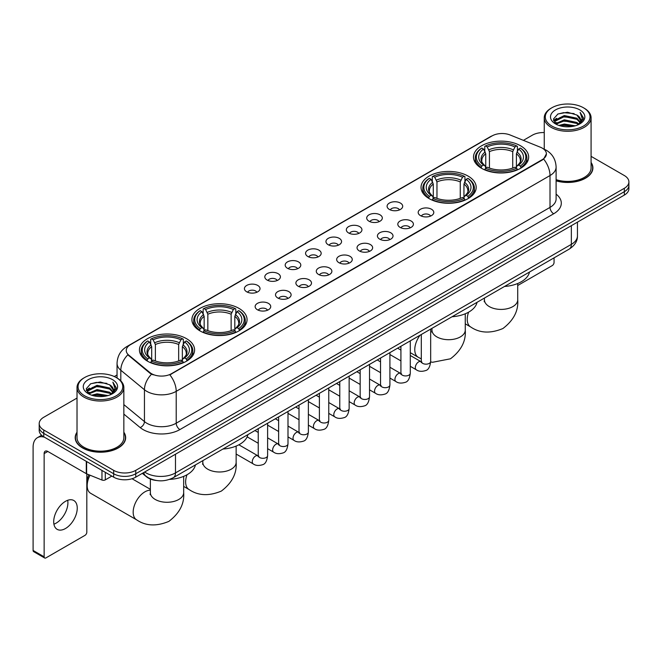 <?xml version="1.0" encoding="UTF-8"?>
<svg xmlns="http://www.w3.org/2000/svg" width="662" height="662" viewBox="0 0 662 662"><rect width="100%" height="100%" fill="white"/><g stroke="black" fill="none" stroke-linecap="round" stroke-linejoin="round"><path stroke-width="0.99" d="M468.117 176.092A27.572 15.921 0 0 0 438.062 172.641A27.572 15.921 0 0 0 421.04 187.346A27.572 15.921 0 0 0 429.117 198.608A27.572 15.921 0 0 0 459.171 202.059A27.572 15.921 0 0 0 476.193 187.346A27.572 15.921 0 0 0 468.117 176.092M238.982 308.376A27.572 15.921 0 0 0 208.927 304.925A27.572 15.921 0 0 0 191.906 319.638A27.572 15.921 0 0 0 199.982 330.892A27.572 15.921 0 0 0 230.037 334.343A27.572 15.921 0 0 0 247.058 319.638A27.572 15.921 0 0 0 238.982 308.376M186.519 338.671A27.572 15.921 0 0 0 156.464 335.212A27.572 15.921 0 0 0 139.442 349.925A27.572 15.921 0 0 0 147.518 361.179A27.572 15.921 0 0 0 177.573 364.638A27.572 15.921 0 0 0 194.595 349.925A27.572 15.921 0 0 0 186.519 338.671M520.58 145.797A27.572 15.921 0 0 0 490.525 142.347A27.572 15.921 0 0 0 473.504 157.06A27.572 15.921 0 0 0 481.58 168.314A27.572 15.921 0 0 0 511.635 171.764A27.572 15.921 0 0 0 528.657 157.06A27.572 15.921 0 0 0 520.58 145.797M389.38 209.44A7.803 4.51 180 0 1 387.833 208.166A7.803 4.51 180 0 1 390.415 202.564A7.803 4.51 180 0 1 400.419 203.069A7.803 4.51 180 0 1 401.966 208.166A7.803 4.51 180 0 1 389.38 209.44M399.467 209.904A4.684 2.706 0 0 0 398.21 208.588A4.684 2.706 0 0 0 393.6 207.901A4.684 2.706 0 0 0 390.332 209.904M368.999 221.207A7.803 4.51 180 0 1 367.451 219.933A7.803 4.51 180 0 1 370.033 214.331A7.803 4.51 180 0 1 380.038 214.836A7.803 4.51 180 0 1 381.585 219.933A7.803 4.51 180 0 1 368.999 221.207M379.086 221.671A4.684 2.706 0 0 0 377.828 220.355A4.684 2.706 0 0 0 373.219 219.668A4.684 2.706 0 0 0 369.95 221.671M348.617 232.974A7.803 4.51 180 0 1 347.07 231.7A7.803 4.51 180 0 1 349.652 226.098A7.803 4.51 180 0 1 359.656 226.603A7.803 4.51 180 0 1 361.204 231.7A7.803 4.51 180 0 1 348.617 232.974M358.705 233.438A4.684 2.706 0 0 0 357.447 232.122A4.684 2.706 0 0 0 352.838 231.435A4.684 2.706 0 0 0 349.569 233.438M328.236 244.741A7.803 4.51 180 0 1 326.689 243.467A7.803 4.51 180 0 1 329.271 237.865A7.803 4.51 180 0 1 339.275 238.37A7.803 4.51 180 0 1 340.822 243.467A7.803 4.51 180 0 1 328.236 244.741M338.323 245.205A4.684 2.706 0 0 0 337.066 243.889A4.684 2.706 0 0 0 332.456 243.202A4.684 2.706 0 0 0 329.188 245.205M307.855 256.508A7.803 4.51 180 0 1 306.307 255.234A7.803 4.51 180 0 1 308.889 249.632A7.803 4.51 180 0 1 318.894 250.137A7.803 4.51 180 0 1 320.441 255.234A7.803 4.51 180 0 1 307.855 256.508M317.942 256.972A4.684 2.706 0 0 0 316.684 255.656A4.684 2.706 0 0 0 312.067 254.969A4.684 2.706 0 0 0 308.806 256.972M287.474 268.276A7.803 4.51 180 0 1 285.926 267.001A7.803 4.51 180 0 1 288.508 261.399A7.803 4.51 180 0 1 298.512 261.904A7.803 4.51 180 0 1 300.06 267.001A7.803 4.51 180 0 1 287.474 268.276M297.561 268.739A4.684 2.706 0 0 0 296.303 267.423A4.684 2.706 0 0 0 291.685 266.736A4.684 2.706 0 0 0 288.425 268.739M267.092 280.043A7.803 4.51 180 0 1 265.545 278.768A7.803 4.51 180 0 1 268.127 273.166A7.803 4.51 180 0 1 278.123 273.671A7.803 4.51 180 0 1 279.678 278.768A7.803 4.51 180 0 1 267.092 280.043M277.179 280.506A4.684 2.706 0 0 0 275.922 279.19A4.684 2.706 0 0 0 271.304 278.503A4.684 2.706 0 0 0 268.044 280.506M246.711 291.81A7.803 4.51 180 0 1 245.155 290.535A7.803 4.51 180 0 1 247.745 284.933A7.803 4.51 180 0 1 257.741 285.438A7.803 4.51 180 0 1 259.297 290.535A7.803 4.51 180 0 1 246.711 291.81M256.798 292.273A4.684 2.706 0 0 0 255.54 290.957A4.684 2.706 0 0 0 250.923 290.279A4.684 2.706 0 0 0 247.654 292.273M420.469 215.622A7.803 4.51 180 0 1 418.922 214.347A7.803 4.51 180 0 1 421.504 208.745A7.803 4.51 180 0 1 431.508 209.25A7.803 4.51 180 0 1 433.056 214.347A7.803 4.51 180 0 1 420.469 215.622M430.557 216.085A4.684 2.706 0 0 0 429.299 214.769A4.684 2.706 0 0 0 424.69 214.083A4.684 2.706 0 0 0 421.421 216.085M400.088 227.389A7.803 4.51 180 0 1 398.541 226.114A7.803 4.51 180 0 1 401.122 220.512A7.803 4.51 180 0 1 411.127 221.017A7.803 4.51 180 0 1 412.674 226.114A7.803 4.51 180 0 1 400.088 227.389M410.175 227.852A4.684 2.706 0 0 0 408.917 226.536A4.684 2.706 0 0 0 404.308 225.85A4.684 2.706 0 0 0 401.04 227.852M379.707 239.156A7.803 4.51 180 0 1 378.159 237.881A7.803 4.51 180 0 1 380.741 232.279A7.803 4.51 180 0 1 390.745 232.784A7.803 4.51 180 0 1 392.293 237.881A7.803 4.51 180 0 1 379.707 239.156M389.794 239.619A4.684 2.706 0 0 0 388.536 238.303A4.684 2.706 0 0 0 383.919 237.617A4.684 2.706 0 0 0 380.658 239.619M359.325 250.923A7.803 4.51 180 0 1 357.778 249.648A7.803 4.51 180 0 1 360.36 244.046A7.803 4.51 180 0 1 370.364 244.551A7.803 4.51 180 0 1 371.912 249.648A7.803 4.51 180 0 1 359.325 250.923M369.413 251.386A4.684 2.706 0 0 0 368.155 250.07A4.684 2.706 0 0 0 363.537 249.384A4.684 2.706 0 0 0 360.277 251.386M338.944 262.69A7.803 4.51 180 0 1 337.397 261.416A7.803 4.51 180 0 1 339.978 255.813A7.803 4.51 180 0 1 349.983 256.318A7.803 4.51 180 0 1 351.53 261.416A7.803 4.51 180 0 1 338.944 262.69M349.031 263.153A4.684 2.706 0 0 0 347.773 261.838A4.684 2.706 0 0 0 343.156 261.151A4.684 2.706 0 0 0 339.896 263.153M318.563 274.457A7.803 4.51 180 0 1 317.015 273.183A7.803 4.51 180 0 1 319.597 267.58A7.803 4.51 180 0 1 329.593 268.085A7.803 4.51 180 0 1 331.149 273.183A7.803 4.51 180 0 1 318.563 274.457M328.65 274.92A4.684 2.706 0 0 0 327.392 273.605A4.684 2.706 0 0 0 322.775 272.918A4.684 2.706 0 0 0 319.514 274.92M298.181 286.224A7.803 4.51 180 0 1 296.626 284.95A7.803 4.51 180 0 1 299.216 279.347A7.803 4.51 180 0 1 309.212 279.852A7.803 4.51 180 0 1 310.768 284.95A7.803 4.51 180 0 1 298.181 286.224M308.26 286.687A4.684 2.706 0 0 0 307.011 285.372A4.684 2.706 0 0 0 302.393 284.685A4.684 2.706 0 0 0 299.125 286.687M277.792 297.991A7.803 4.51 180 0 1 276.244 296.717A7.803 4.51 180 0 1 278.834 291.115A7.803 4.51 180 0 1 288.831 291.619A7.803 4.51 180 0 1 290.378 296.717A7.803 4.51 180 0 1 277.792 297.991M287.879 298.454A4.684 2.706 0 0 0 286.629 297.139A4.684 2.706 0 0 0 282.012 296.452A4.684 2.706 0 0 0 278.743 298.454M257.41 309.758A7.803 4.51 180 0 1 255.863 308.484A7.803 4.51 180 0 1 258.453 302.882A7.803 4.51 180 0 1 268.449 303.386A7.803 4.51 180 0 1 269.997 308.484A7.803 4.51 180 0 1 257.41 309.758M267.498 310.221A4.684 2.706 0 0 0 266.24 308.906A4.684 2.706 0 0 0 261.631 308.227A4.684 2.706 0 0 0 258.362 310.221M540.407 147.229A14.051 8.11 180 0 1 542.286 148.139A14.051 8.11 180 0 1 546.398 153.874A14.051 8.11 180 0 1 542.286 159.608L171.433 373.716A14.051 8.11 180 0 1 149.993 372.632L128.784 355.138A14.051 8.11 180 0 1 126.243 350.488A14.051 8.11 180 0 1 130.356 344.753L492.123 135.892A14.051 8.11 180 0 1 510.112 134.982L540.407 147.229M156.389 480.488A15.607 9.011 180 0 1 146.509 476.806L142.33 473.355M77.015 432.22A25.23 14.572 0 0 0 75.195 437.648A25.23 14.572 0 0 0 82.585 447.951A25.23 14.572 0 0 0 110.082 451.112A25.23 14.572 0 0 0 125.664 437.648A25.23 14.572 0 0 0 123.844 432.22M546.398 153.874L543.643 159.037L542.286 160.022L169.853 374.841A18.213 10.518 60 0 1 176.216 391.341A20.812 12.015 180 0 1 146.782 391.341A20.812 12.015 180 0 1 144.448 389.744L120.815 370.248A20.812 12.015 180 0 1 117.05 363.355L117.05 378.002M77.015 398.069L43.766 417.259A15.607 9.011 0 0 0 39.199 423.63L39.199 430.432A15.607 9.011 0 0 0 43.766 436.804L113.674 477.161L113.674 473.76A15.607 9.011 0 0 0 135.743 473.76L624.332 191.682A15.607 9.011 0 0 0 628.9 185.31A15.607 9.011 0 0 1 624.332 191.682L135.743 473.76A15.607 9.011 0 0 1 113.674 473.76L43.766 433.403L113.674 473.76L113.674 470.359A15.607 9.011 0 0 0 135.743 470.359L624.332 188.281A15.607 9.011 0 0 0 628.9 181.909A15.607 9.011 0 0 0 624.332 175.538L591.083 156.348M39.199 427.031A15.607 9.011 0 0 0 43.766 433.403A15.607 9.011 0 0 1 39.199 427.031M153.145 374.841L149.993 373.244L127.832 354.799A18.213 12.181 129.5 0 0 120.815 370.248L120.815 380.873M556.105 180.842A25.23 14.572 0 0 0 592.904 167.891A25.23 14.572 0 0 0 591.083 162.455M544.255 132.557A15.607 9.011 0 0 0 532.347 135.18L523.394 140.352M117.05 374.949L114.303 376.537M39.199 423.63A15.607 9.011 0 0 0 43.766 430.002L113.674 470.359M113.674 477.161A15.607 9.011 0 0 0 135.743 477.161L624.332 195.083A15.607 9.011 0 0 0 628.9 188.703L628.9 181.909M517.725 285.512L552.216 265.603A2.598 1.506 120 0 0 554.061 262.417L554.061 257.857M551.851 126.045A22.376 12.917 0 0 0 583.487 126.045A22.376 12.917 0 0 0 583.487 107.782L584.223 108.204A23.41 13.521 0 0 1 591.083 117.762A23.41 13.521 0 0 1 576.627 130.249A23.41 13.521 0 0 1 551.115 127.319A23.41 13.521 0 0 1 544.255 117.762A23.41 13.521 0 0 1 551.115 108.204L551.851 107.782A22.376 12.917 0 0 0 551.851 126.045M556.105 179.642A23.41 13.521 0 0 0 591.083 167.891L591.083 117.762M556.105 180.668A24.974 14.415 0 0 0 592.647 167.891A24.974 14.415 0 0 0 591.083 162.877M558.902 125.432L564.305 124.051L575.253 125.805M560.449 125.904L564.305 125.118L573.648 126.202M555.559 123.686L564.305 119.805L576.867 122.453L578.886 124.133M556.08 124.142L564.305 120.865L576.867 123.521L578.331 124.638M554.814 122.975L555.104 120.161L564.305 115.552L576.867 118.208L580.309 122.106M554.706 122.462L555.104 121.22L564.305 116.62L576.867 119.268L580.061 122.619M578.199 124.746A13.008 7.514 0 0 0 580.682 120.335A13.008 7.514 0 0 0 576.867 115.023L580.673 120.592M579.813 109.9A17.171 9.913 0 0 0 555.567 109.884A17.171 9.913 0 0 0 555.451 123.877A17.171 9.913 0 0 0 555.526 123.918A17.171 9.913 0 0 0 579.887 123.877A17.171 9.913 0 0 0 579.813 109.9M576.867 115.023L567.524 112.234L557.917 113.996L553.465 119.028L556.419 124.39M579.258 124.224L583.412 118.961L583.495 118.018L580.119 112.375L582.246 118.697L578.331 124.679M584.223 108.204L583.487 107.782A22.376 12.917 0 0 0 551.851 107.782M580.119 112.375L583.487 118.233M557.694 114.112L563.577 112.656L574.111 113.599M553.639 120.947L555.559 119.441M559.779 117.637L563.577 116.909L573.739 117.737M559.779 121.891L563.577 121.154L573.739 121.99M560.557 125.937L563.577 125.399L573.64 126.21M553.523 120.525L556.676 118.291M555.203 123.38L556.676 122.536M481.084 168.024L481.82 166.046A24.767 14.299 0 0 1 481.82 148.065L483.525 149.049A22.376 12.917 0 0 0 483.525 165.07L485.205 166.021L485.751 168.032M485.751 167.213L485.751 153.758L483.525 149.049M484.766 151.176L484.766 146.36L485.503 145.938A24.767 14.299 0 0 1 516.658 145.938L514.953 146.923A22.376 12.917 0 0 0 487.207 146.923L489.433 151.639L489.433 168.082M512.727 168.082L512.727 151.639L514.953 146.923M504.518 286.464A28.615 16.525 0 0 0 529.484 272.049M484.766 169.447A25.81 14.903 0 0 0 517.394 169.447L516.658 168.173A24.767 14.299 0 0 1 485.503 168.173L484.766 169.894M517.394 169.894L517.394 169.447M481.82 148.065L481.084 148.487A25.81 14.903 0 0 0 475.275 157.904A25.81 14.903 0 0 0 481.084 167.329M516.658 145.938L517.394 146.36L517.394 151.176M485.503 168.173L487.207 167.188A22.376 12.917 0 0 0 514.953 167.188L516.658 168.173M483.525 165.07L481.82 166.046M487.207 146.923L485.503 145.938M485.205 151.946A20.009 11.552 0 0 0 485.205 166.021L485.304 166.088C482.457 163.332 481.299 161.47 481.828 160.485A19.248 11.113 0 0 1 485.751 153.758M521.077 167.329A25.81 14.903 0 0 0 526.886 157.904A25.81 14.903 0 0 0 521.077 148.487L520.332 148.065A24.767 14.299 0 0 1 520.332 166.046L521.077 168.024M520.332 166.046L518.627 165.07A22.376 12.917 0 0 0 518.627 149.049L520.332 148.065M518.627 149.049L516.41 153.758L516.41 167.213L516.948 166.021L518.627 165.07M516.41 153.758A19.248 11.113 0 0 1 520.332 160.485C520.853 161.478 519.695 163.34 516.856 166.088L516.948 166.021A20.009 11.552 0 0 0 516.948 151.946M516.41 168.032L516.41 167.213M428.62 198.31L429.357 196.341A24.767 14.299 0 0 1 429.357 178.351L431.061 179.336A22.376 12.917 0 0 0 431.061 195.356L432.741 196.316L433.287 198.319M433.287 197.499L433.287 184.053L431.061 179.336M432.303 181.471L432.303 176.655L433.039 176.233A24.767 14.299 0 0 1 464.194 176.233L462.49 177.209A22.376 12.917 0 0 0 434.744 177.209L436.97 181.926L436.97 198.377M460.264 198.377L460.264 181.926L462.49 177.209M452.055 316.75A28.615 16.525 0 0 0 477.021 302.335M432.303 199.742A25.81 14.903 0 0 0 464.931 199.742L464.194 198.459A24.767 14.299 0 0 1 433.039 198.459L432.303 200.181M464.931 200.181L464.931 199.742M429.357 178.351L428.62 178.773A25.81 14.903 0 0 0 422.811 188.198A25.81 14.903 0 0 0 428.62 197.615M464.194 176.233L464.931 176.655L464.931 181.471M433.039 198.459L434.744 197.483A22.376 12.917 0 0 0 462.49 197.483L464.194 198.459M431.061 195.356L429.357 196.341M434.744 177.209L433.039 176.233M432.741 182.232A20.009 11.552 0 0 0 432.741 196.316L432.84 196.374C429.994 193.627 428.835 191.757 429.365 190.772A19.248 11.113 0 0 1 433.287 184.053M468.613 197.615A25.81 14.903 0 0 0 474.422 188.198A25.81 14.903 0 0 0 468.613 178.773L467.868 178.351A24.767 14.299 0 0 1 467.868 196.341L468.613 198.31M467.868 196.341L466.164 195.356A22.376 12.917 0 0 0 466.164 179.336L467.868 178.351M466.164 179.336L463.946 184.053L463.946 197.499L464.484 196.316L466.164 195.356M463.946 184.053A19.248 11.113 0 0 1 467.868 190.772C468.39 191.765 467.231 193.627 464.393 196.374L464.484 196.316A20.009 11.552 0 0 0 464.484 182.232M463.946 198.319L463.946 197.499M199.485 330.603L200.23 328.625A24.767 14.299 0 0 1 200.23 310.643L201.927 311.628A22.376 12.917 0 0 0 201.927 327.649L203.615 328.6L204.153 330.611M204.153 329.792L204.153 316.337L201.927 311.628M203.168 313.755L203.168 308.939L203.904 308.517A24.767 14.299 0 0 1 235.06 308.517L233.355 309.502A22.376 12.917 0 0 0 205.609 309.502L207.835 314.218L207.835 330.661M231.129 330.661L231.129 314.218L233.355 309.502M222.92 449.043A28.615 16.525 0 0 0 247.894 434.628M203.168 332.026A25.81 14.903 0 0 0 235.796 332.026L235.06 330.752A24.767 14.299 0 0 1 203.904 330.752L203.168 332.473M235.796 332.473L235.796 332.026M200.23 310.643L199.485 311.066A25.81 14.903 0 0 0 193.676 320.482A25.81 14.903 0 0 0 199.485 329.908M235.06 308.517L235.796 308.939L235.796 313.755M203.904 330.752L205.609 329.767A22.376 12.917 0 0 0 233.355 329.767L235.06 330.752M201.927 327.649L200.23 328.625M205.609 309.502L203.904 308.517M203.615 314.524A20.009 11.552 0 0 0 203.615 328.6L203.706 328.666C200.859 325.911 199.701 324.049 200.23 323.064A19.248 11.113 0 0 1 204.153 316.337M239.478 329.908A25.81 14.903 0 0 0 245.288 320.482A25.81 14.903 0 0 0 239.478 311.066L238.734 310.643A24.767 14.299 0 0 1 238.734 328.625L239.478 330.603M238.734 328.625L237.037 327.649A22.376 12.917 0 0 0 237.037 311.628L238.734 310.643M237.037 311.628L234.811 316.337L234.811 329.792L235.349 328.6L237.037 327.649M234.811 316.337A19.248 11.113 0 0 1 238.734 323.064C239.255 324.057 238.097 325.919 235.258 328.666L235.349 328.6A20.009 11.552 0 0 0 235.349 314.524M234.811 330.611L234.811 329.792M90.007 475.2A16.649 9.616 120 0 0 87.185 485.66L87.185 481.406A11.444 6.612 -60 0 1 88.865 474.737M87.185 485.66A16.649 9.616 120 0 0 90.628 493.281L136.62 519.827A16.649 9.616 -60 0 1 134.063 506.488A16.649 9.616 -60 0 1 144.945 491.816A16.649 9.616 -60 0 1 150.365 490.211M147.022 360.889L147.767 358.92A24.767 14.299 0 0 1 147.767 340.93L149.463 341.915A22.376 12.917 0 0 0 149.463 357.935L151.151 358.887L151.689 360.898M151.689 360.078L151.689 346.631L149.463 341.915M150.704 344.05L150.704 339.234L151.441 338.812A24.767 14.299 0 0 1 182.596 338.812L180.892 339.788A22.376 12.917 0 0 0 153.145 339.788L155.371 344.505L155.371 360.955M178.666 360.955L178.666 344.505L180.892 339.788M169.563 479.387A28.615 16.525 0 0 0 195.431 464.914M150.704 362.321A25.81 14.903 0 0 0 183.333 362.321L182.596 361.038A24.767 14.299 0 0 1 151.441 361.038L150.704 362.759M183.333 362.759L183.333 362.321M147.767 340.93L147.022 341.352A25.81 14.903 0 0 0 141.213 350.777A25.81 14.903 0 0 0 147.022 360.194M182.596 338.812L183.333 339.234L183.333 344.05M151.441 361.038L153.145 360.062A22.376 12.917 0 0 0 180.892 360.062L182.596 361.038M149.463 357.935L147.767 358.92M153.145 339.788L151.441 338.812M151.151 344.811A20.009 11.552 0 0 0 151.151 358.887L151.242 358.953C148.396 356.206 147.237 354.336 147.767 353.351A19.248 11.113 0 0 1 151.689 346.631M187.015 360.194A25.81 14.903 0 0 0 192.824 350.777A25.81 14.903 0 0 0 187.015 341.352L186.27 340.93A24.767 14.299 0 0 1 186.27 358.92L187.015 360.889M186.27 358.92L184.574 357.935A22.376 12.917 0 0 0 184.574 341.915L186.27 340.93M184.574 341.915L182.348 346.631L182.348 360.078L182.886 358.887L184.574 357.935M182.348 346.631A19.248 11.113 0 0 1 186.27 353.351C186.792 354.344 185.633 356.206 182.795 358.953L182.886 358.887A20.009 11.552 0 0 0 182.886 344.811M182.348 360.898L182.348 360.078M67.698 500.29A16.649 9.616 -60 0 1 56.138 523.129A16.649 9.616 -60 0 1 53.912 524.172M65.472 528.524A16.649 9.616 120 0 0 76.353 513.853A16.649 9.616 120 0 0 73.805 500.505A16.649 9.616 120 0 0 65.472 501.333A16.649 9.616 120 0 0 54.598 516.004A16.649 9.616 120 0 0 57.147 529.343A16.649 9.616 120 0 0 65.472 528.524M105.299 472.329L105.299 479.867L111.828 476.094M44.544 437.251A20.812 12.015 -120 0 0 37.411 437.681A20.812 12.015 -120 0 0 33.1 447.206L33.1 550.445L44.139 556.816L44.139 453.586A5.205 3.004 60 0 1 45.215 451.203A5.205 3.004 60 0 1 47.813 451.459L86.283 473.669L86.283 461.348M44.139 556.816A2.598 1.506 120 0 0 44.677 558.008L33.638 551.636A2.598 1.506 -60 0 1 33.1 550.445M44.677 558.008A2.598 1.506 120 0 0 45.976 557.876L84.976 535.359A2.598 1.506 120 0 0 86.813 532.174L86.813 473.909M105.299 479.867A2.598 1.506 180 0 1 101.973 480.033L86.631 473.835A2.598 1.506 180 0 1 86.283 473.669M84.604 395.802A22.376 12.917 0 0 0 116.247 395.802A22.376 12.917 0 0 0 116.247 377.539L116.984 377.961A23.41 13.521 0 0 1 123.844 387.518A23.41 13.521 0 0 1 109.387 400.013A23.41 13.521 0 0 1 83.875 397.076A23.41 13.521 0 0 1 77.015 387.518A23.41 13.521 0 0 1 83.867 377.961L84.604 377.539A22.376 12.917 0 0 0 84.604 395.802M77.015 387.518L77.015 437.648A23.41 13.521 0 0 0 83.875 447.206A23.41 13.521 0 0 0 109.387 450.143A23.41 13.521 0 0 0 123.844 437.648L123.844 387.518M77.015 432.634A24.974 14.415 0 0 0 75.451 437.648A24.974 14.415 0 0 0 82.767 447.843A24.974 14.415 0 0 0 109.983 450.971A24.974 14.415 0 0 0 125.399 437.648A24.974 14.415 0 0 0 123.844 432.634M91.662 395.197L97.057 393.816L108.005 395.57M93.21 395.669L97.057 394.875L106.408 395.967M88.311 393.443L97.057 389.562L109.627 392.218L111.646 393.89M88.832 393.907L97.057 390.63L109.627 393.278L111.084 394.395M87.574 392.74L87.864 389.918L97.057 385.317L109.627 387.965L113.061 391.871M87.458 392.218L87.864 390.977L97.057 386.376L109.627 389.033L112.821 392.376M110.951 394.502A13.008 7.514 0 0 0 113.434 390.092A13.008 7.514 0 0 0 109.627 384.779L113.425 390.348M112.565 379.665A17.171 9.913 0 0 0 88.327 379.64A17.171 9.913 0 0 0 88.212 393.642A17.171 9.913 0 0 0 88.286 393.683A17.171 9.913 0 0 0 112.639 393.642A17.171 9.913 0 0 0 112.565 379.665M109.627 384.779L100.276 381.991L90.677 383.761L86.225 388.793L89.171 394.155M112.019 393.981L116.164 388.718L116.247 387.775L112.871 382.139L114.998 388.453L111.092 394.444M116.984 377.961L116.247 377.539A22.376 12.917 0 0 0 84.604 377.539M112.871 382.139L116.247 387.99M90.454 383.869L96.329 382.421L106.872 383.364M86.391 390.704L88.311 389.198M92.539 387.402L96.329 386.666L106.491 387.502M92.539 391.647L96.329 390.911L106.491 391.747M93.317 395.694L96.329 395.164L106.392 395.967M86.283 390.29L89.428 388.048M87.955 393.145L89.428 392.293M128.784 355.138L128.784 355.759M149.993 372.632L149.993 373.244M171.433 373.716L171.433 374.129M542.286 159.608L542.286 160.022M556.105 194.14A26.017 15.019 180 0 1 553.689 213.768L179.899 429.58A5.205 3.004 60 0 1 176.216 423.208L550.014 207.396A20.812 12.015 0 0 0 556.105 198.906L556.105 167.039A20.812 12.015 180 0 1 550.014 175.538A18.213 10.518 -120 0 0 543.643 159.037M179.899 429.58A26.017 15.019 180 0 1 143.108 429.58A26.017 15.019 180 0 1 140.187 427.578L123.844 414.098M151.548 374.212A18.213 12.181 129.5 0 0 144.448 389.744L144.448 421.603A20.812 12.015 0 0 0 146.782 423.208A20.812 12.015 0 0 0 176.216 423.208L176.216 391.341L550.014 175.538L550.014 207.396A5.205 3.004 60 0 0 553.689 213.768M556.105 167.039C555.757 159.559 552.464 153.948 546.241 150.208L543.61 148.925A18.213 8.532 112 0 0 543.37 148.834M128.809 345.821A18.213 10.518 -120 0 0 126.922 346.524C120.691 350.264 117.406 355.875 117.05 363.355M126.922 346.524L490.592 136.562A18.213 10.518 60 0 1 491.974 135.975M135.743 470.359L135.743 477.161M624.332 188.281L624.332 195.083M43.766 430.002L43.766 436.804M123.844 404.606L144.448 421.603A5.205 3.484 -50.5 0 1 140.187 427.578M144.647 472.023A20.812 12.015 0 0 0 146.045 472.908A20.812 12.015 0 0 0 175.48 472.908L571.347 244.361A20.812 12.015 0 0 0 577.446 235.862C577.595 241.026 574.848 245.445 569.196 249.119L173.328 477.674A10.41 6.008 60 0 0 175.48 472.908L175.48 454.223M571.347 225.668L571.347 244.361A10.41 6.008 60 0 1 569.196 249.119M143.803 472.502A10.41 6.959 129.5 0 0 145.623 475.887L142.462 473.28M517.725 283.502L517.725 299.795A16.649 9.616 180 0 1 512.851 306.597A16.649 9.616 180 0 1 489.309 306.597A16.649 9.616 180 0 1 484.427 299.795L484.212 301.764M517.725 299.795C518.586 310.751 513.662 320.317 502.938 328.509C490.492 333.698 479.735 333.185 470.682 326.962A16.649 9.616 -60 0 1 468.605 312.174M512.727 151.639A19.248 11.113 0 0 0 489.433 151.639M513.273 149.819A20.009 11.552 0 0 0 488.887 149.819M465.262 313.788L465.262 330.09A16.649 9.616 180 0 1 460.388 336.884A16.649 9.616 180 0 1 436.846 336.884A16.649 9.616 180 0 1 431.963 330.09L431.748 332.051M421.305 358.878L418.219 357.248A16.649 9.616 -60 0 1 420.064 335.22M460.264 181.926A19.248 11.113 0 0 0 436.97 181.926M460.81 180.114A20.009 11.552 0 0 0 436.423 180.114M236.135 446.072L236.135 462.374A16.649 9.616 180 0 1 231.253 469.176A16.649 9.616 180 0 1 207.711 469.176A16.649 9.616 180 0 1 202.829 462.374L202.613 464.343M236.135 462.374C236.996 473.33 232.064 482.896 221.34 491.088C208.894 496.277 198.137 495.764 189.084 489.541A16.649 9.616 -60 0 1 187.007 474.753M231.129 314.218A19.248 11.113 0 0 0 207.835 314.218M231.675 312.398A20.009 11.552 0 0 0 207.289 312.398M183.672 476.367L183.672 492.669A16.649 9.616 180 0 1 178.79 499.462A16.649 9.616 180 0 1 155.247 499.462A16.649 9.616 180 0 1 150.365 492.669L150.15 494.63M178.666 344.505A19.248 11.113 0 0 0 155.371 344.505M179.212 342.693A20.009 11.552 0 0 0 154.825 342.693M430.672 329.097L430.672 361.46A4.684 2.706 180 0 1 429.084 363.488A4.684 2.706 180 0 1 422.679 363.372A4.684 2.706 180 0 1 421.305 361.46L421.156 362.47L421.578 362.122M430.672 361.46C430.027 366.897 428.347 369.934 425.616 370.571C421.752 371.771 418.641 371.498 416.29 369.768A4.684 2.706 -60 0 1 415.57 366.012A4.684 2.706 -60 0 1 418.632 361.882A4.684 2.706 -60 0 1 418.839 361.775A4.684 2.706 -60 0 1 420.974 361.651L421.926 362.031M410.291 340.864L410.291 373.227A4.684 2.706 180 0 1 408.702 375.255A4.684 2.706 180 0 1 402.297 375.139A4.684 2.706 180 0 1 400.924 373.227L400.775 374.237L401.189 373.889M410.291 373.227C409.646 378.664 407.966 381.701 405.235 382.338C401.371 383.538 398.259 383.265 395.909 381.535A4.684 2.706 -60 0 1 395.189 377.779A4.684 2.706 -60 0 1 398.251 373.649A4.684 2.706 -60 0 1 398.458 373.542A4.684 2.706 -60 0 1 400.593 373.418L401.544 373.798M389.91 352.631L389.91 384.994A4.684 2.706 180 0 1 388.321 387.022A4.684 2.706 180 0 1 381.916 386.906A4.684 2.706 180 0 1 380.542 384.994L380.393 386.004L380.807 385.665M389.91 384.994C389.264 390.431 387.584 393.468 384.854 394.105C380.989 395.305 377.878 395.032 375.528 393.302A4.684 2.706 -60 0 1 374.808 389.546A4.684 2.706 -60 0 1 377.87 385.425A4.684 2.706 -60 0 1 378.076 385.309A4.684 2.706 -60 0 1 380.211 385.193L381.155 385.565M369.528 364.398L369.528 396.761A4.684 2.706 180 0 1 367.94 398.789A4.684 2.706 180 0 1 361.535 398.673A4.684 2.706 180 0 1 360.161 396.761L360.012 397.771L360.426 397.432M369.528 396.761C368.883 402.198 367.203 405.235 364.472 405.872C360.608 407.072 357.497 406.799 355.146 405.07A4.684 2.706 -60 0 1 354.427 401.313A4.684 2.706 -60 0 1 357.488 397.192A4.684 2.706 -60 0 1 357.695 397.076A4.684 2.706 -60 0 1 359.822 396.96L360.773 397.332M349.147 376.165L349.147 408.528A4.684 2.706 180 0 1 347.558 410.556A4.684 2.706 180 0 1 341.153 410.44A4.684 2.706 180 0 1 339.78 408.528L339.631 409.546L340.045 409.199M349.147 408.528C348.502 413.965 346.814 417.002 344.091 417.639C340.227 418.839 337.115 418.574 334.765 416.837A4.684 2.706 -60 0 1 334.045 413.08A4.684 2.706 -60 0 1 337.099 408.959A4.684 2.706 -60 0 1 337.314 408.843A4.684 2.706 -60 0 1 339.44 408.727L340.392 409.099M328.757 387.932L328.757 420.296A4.684 2.706 180 0 1 327.177 422.323A4.684 2.706 180 0 1 320.764 422.207A4.684 2.706 180 0 1 319.398 420.296L319.25 421.313L319.663 420.966M328.757 420.296C328.12 425.732 326.432 428.777 323.71 429.406C319.845 430.606 316.734 430.341 314.376 428.604A4.684 2.706 -60 0 1 313.664 424.847A4.684 2.706 -60 0 1 316.717 420.726A4.684 2.706 -60 0 1 316.924 420.61A4.684 2.706 -60 0 1 319.059 420.494L320.011 420.867M308.376 399.699L308.376 432.063A4.684 2.706 180 0 1 306.796 434.09A4.684 2.706 180 0 1 300.382 433.974A4.684 2.706 180 0 1 299.017 432.063L298.86 433.08L299.282 432.733M308.376 432.063C307.739 437.508 306.051 440.544 303.328 441.182C299.456 442.373 296.353 442.108 293.994 440.371A4.684 2.706 -60 0 1 293.283 436.614A4.684 2.706 -60 0 1 296.336 432.493A4.684 2.706 -60 0 1 296.543 432.377A4.684 2.706 -60 0 1 298.678 432.261L299.629 432.634M287.995 411.466L287.995 443.83A4.684 2.706 180 0 1 286.414 445.865A4.684 2.706 180 0 1 280.001 445.741A4.684 2.706 180 0 1 278.628 443.83L278.479 444.847L278.901 444.5M287.995 443.83C287.358 449.275 285.67 452.312 282.947 452.949C279.074 454.14 275.971 453.875 273.613 452.138A4.684 2.706 -60 0 1 272.893 448.381A4.684 2.706 -60 0 1 275.955 444.26A4.684 2.706 -60 0 1 276.162 444.144A4.684 2.706 -60 0 1 278.297 444.028L279.248 444.401M267.613 423.241L267.613 455.605A4.684 2.706 180 0 1 266.033 457.632A4.684 2.706 180 0 1 259.62 457.516A4.684 2.706 180 0 1 258.246 455.605L258.097 456.614L258.519 456.267M267.613 455.605C266.976 461.042 265.288 464.079 262.566 464.716C258.693 465.907 255.582 465.643 253.232 463.905A4.684 2.706 -60 0 1 252.512 460.156A4.684 2.706 -60 0 1 255.573 456.027A4.684 2.706 -60 0 1 255.78 455.911A4.684 2.706 -60 0 1 257.915 455.795L258.867 456.168M44.139 453.586L47.813 451.459M86.631 461.546L86.631 473.835M101.973 480.033L101.973 470.401M490.592 136.562L493.935 135.007M173.328 477.674C164.954 481.886 156.58 481.886 148.205 477.674L145.623 475.887M577.446 235.862L577.446 222.151M592.647 169.977L592.647 167.891M554.665 122.793L554.665 121.932M544.255 149.198L544.255 117.762M470.682 326.962L465.262 323.834M475.275 162.67L475.275 157.904M526.886 162.67L526.886 157.904M484.427 298.057L484.427 299.795M465.262 330.09C466.122 341.038 461.199 350.612 450.474 358.796L432.642 362.263L430.664 361.957M418.219 357.248L410.291 352.672M400.924 347.269L400.063 346.772M422.811 192.956L422.811 188.198M474.422 192.956L474.422 188.198M431.963 328.352L431.963 330.09M189.084 489.541L183.672 486.413M193.676 325.249L193.676 320.482M245.288 325.249L245.288 320.482M202.829 460.636L202.829 462.374M183.672 492.669C184.524 503.617 179.601 513.191 168.876 521.375C156.431 526.563 145.673 526.05 136.62 519.827M141.213 355.535L141.213 350.777M192.824 355.535L192.824 350.777M150.365 489.317L132.044 478.742M150.365 479.023L150.365 492.669M416.29 369.768L410.291 366.301M400.924 360.898L389.91 354.534M421.305 334.509L421.305 361.46M420.974 361.651L410.291 355.486M400.924 350.082L397.63 348.179M395.909 381.535L389.91 378.068M380.542 372.665L369.528 366.301M400.924 346.276L400.924 373.227M400.593 373.418L389.91 367.253M380.542 361.849L377.249 359.946M375.528 393.302L369.528 389.835M360.161 384.432L349.147 378.068M380.542 358.043L380.542 384.994M380.211 385.193L369.528 379.02M360.161 373.616L356.859 371.713M355.146 405.07L349.147 401.602M339.78 396.199L328.757 389.835M360.161 369.81L360.161 396.761M359.822 396.96L349.147 390.787M339.78 385.383L336.478 383.48M334.765 416.837L328.757 413.369M319.398 407.966L308.376 401.602M339.78 381.577L339.78 408.528M339.44 408.727L328.757 402.554M319.398 397.15L316.097 395.247M314.376 428.604L308.376 425.136M299.017 419.733L287.995 413.369M319.398 393.344L319.398 420.296M319.059 420.494L308.376 414.321M299.017 408.917L295.715 407.014M293.994 440.371L287.995 436.903M278.628 431.5L267.613 425.136M299.017 405.111L299.017 432.063M298.678 432.261L287.995 426.088M278.628 420.684L275.334 418.781M273.613 452.138L267.613 448.671M258.246 443.267L247.149 436.854M278.628 416.878L278.628 443.83M278.297 444.028L267.613 437.855M258.246 432.452L254.953 430.548M253.232 463.905L236.135 454.033M258.246 428.645L258.246 455.605M257.915 455.795L238.866 444.798M37.411 437.681L41.623 435.248M125.399 439.733L125.399 437.648M87.417 392.558L87.417 391.689M75.451 439.733L75.451 437.648"/></g></svg>
